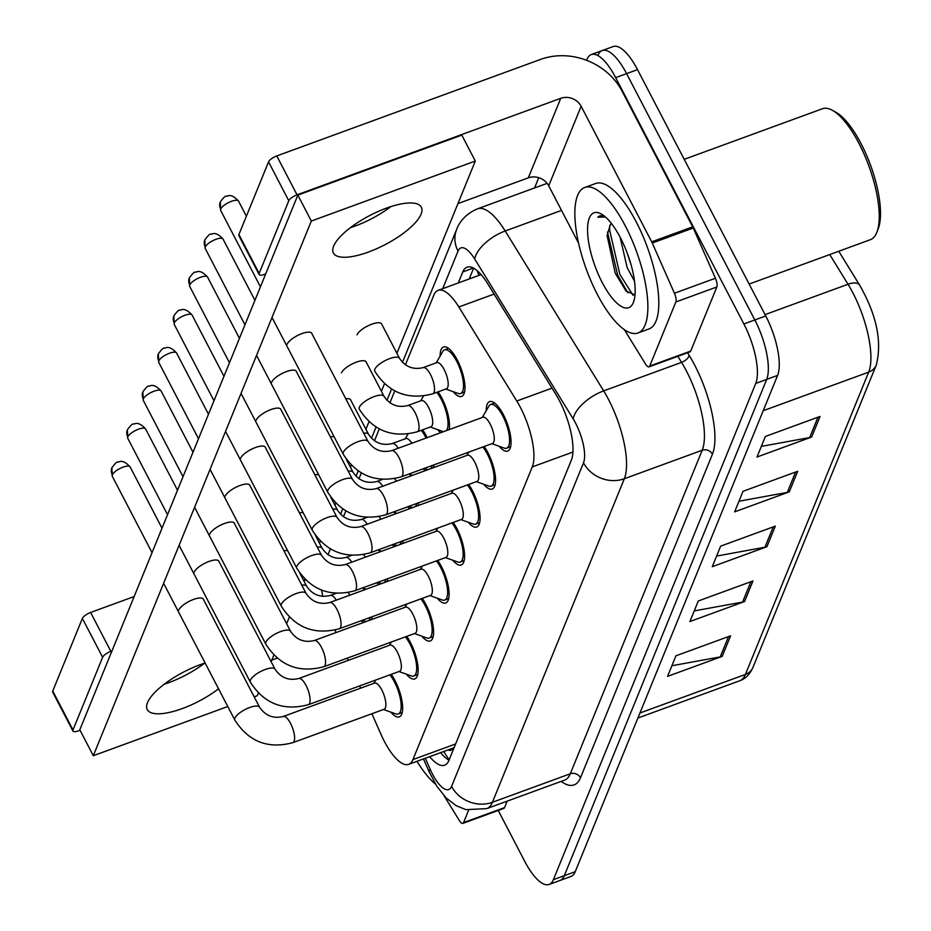 <?xml version="1.0" encoding="UTF-8"?>
<svg xmlns="http://www.w3.org/2000/svg" width="931" height="931" viewBox="0 0 931 931"><rect width="100%" height="100%" fill="white"/><g stroke="black" fill="none" stroke-linecap="round" stroke-linejoin="round"><path stroke-width="1.4" d="M379.592 549.371A26.336 9.054 69.9 0 1 379.883 549.93A26.336 9.054 69.9 0 1 380.721 551.583M395.081 511.398A26.336 9.054 69.9 0 1 395.372 511.945A26.336 9.054 69.9 0 1 396.199 513.598M410.571 473.425A26.336 9.054 69.9 0 1 410.862 473.972A26.336 9.054 69.9 0 1 411.688 475.625M422.604 429.819A26.336 9.054 69.9 0 1 426.34 435.999A26.336 9.054 69.9 0 1 427.178 437.651M438.094 391.846A26.336 9.054 69.9 0 1 441.829 398.026A26.336 9.054 69.9 0 1 449.149 429.61M440.142 356.073A26.336 9.054 69.9 0 1 443.505 346.96A26.336 9.054 69.9 0 1 457.319 360.053A26.336 9.054 69.9 0 1 461.613 396.431A26.336 9.054 69.9 0 1 453.164 391.648M364.114 587.356A26.336 9.054 69.9 0 1 364.405 587.903A26.336 9.054 69.9 0 1 365.231 589.556M406.742 636.373A26.336 9.054 69.9 0 1 410.478 642.553A26.336 9.054 69.9 0 1 414.772 678.932A26.336 9.054 69.9 0 1 406.335 674.149M422.232 598.389A26.336 9.054 69.9 0 1 425.956 604.568A26.336 9.054 69.9 0 1 430.262 640.959A26.336 9.054 69.9 0 1 421.813 636.176M437.71 560.415A26.336 9.054 69.9 0 1 441.445 566.595A26.336 9.054 69.9 0 1 445.751 602.985A26.336 9.054 69.9 0 1 437.302 598.202M453.199 522.442A26.336 9.054 69.9 0 1 456.935 528.622A26.336 9.054 69.9 0 1 461.229 565.012A26.336 9.054 69.9 0 1 452.78 560.229M468.689 484.469A26.336 9.054 69.9 0 1 472.413 490.649A26.336 9.054 69.9 0 1 476.719 527.027A26.336 9.054 69.9 0 1 468.27 522.256M484.167 446.496A26.336 9.054 69.9 0 1 487.902 452.664A26.336 9.054 69.9 0 1 492.208 489.054A26.336 9.054 69.9 0 1 483.759 484.271M486.215 410.711A26.336 9.054 69.9 0 1 489.59 401.61A26.336 9.054 69.9 0 1 503.392 414.691A26.336 9.054 69.9 0 1 507.686 451.081A26.336 9.054 69.9 0 1 499.237 446.298M391.253 674.347A26.336 9.054 69.9 0 1 394.988 680.526A26.336 9.054 69.9 0 1 399.294 716.917A26.336 9.054 69.9 0 1 390.845 712.134M371.888 713.74L380.919 734.198A46.48 15.978 -110.1 0 0 384.305 741.262A46.48 15.978 -110.1 0 0 408.662 764.351A46.48 15.978 -110.1 0 0 412.933 759.591L532.276 466.908A46.48 15.978 -110.1 0 0 516.775 401.017L458.843 306.974A46.48 15.978 -110.1 0 0 438.129 290.332A46.48 15.978 -110.1 0 0 433.858 295.092L405.404 364.871M448.288 749.851A15.49 5.33 -110.1 0 0 452.152 748.745L454.316 747.174M334.962 630.078L336.044 632.545M347.333 658.112L348.322 660.358M359.61 685.926L360.6 688.172M321.649 590.149A46.48 15.978 -110.1 0 0 322.824 596.422M394.767 390.962L389.914 402.844M379.278 428.935L374.425 440.829M361.321 472.971L358.947 478.802M345.843 510.944L343.458 516.775M330.354 548.918L327.968 554.748M387.517 578.791A26.336 9.054 69.9 0 1 387.215 581.514M378.777 584.598A26.336 9.054 69.9 0 1 376.776 582.713M403.007 540.806A26.336 9.054 69.9 0 1 402.692 543.529M394.255 546.625A26.336 9.054 69.9 0 1 392.265 544.74M418.496 502.833A26.336 9.054 69.9 0 1 418.182 505.556M409.745 508.64A26.336 9.054 69.9 0 1 407.755 506.767M433.974 464.86A26.336 9.054 69.9 0 1 433.671 467.583M425.234 470.667A26.336 9.054 69.9 0 1 423.233 468.793M440.712 432.694A26.336 9.054 69.9 0 1 437.686 429.633M372.039 616.764A26.336 9.054 69.9 0 1 371.725 619.487M363.288 622.571A26.336 9.054 69.9 0 1 361.298 620.698M586.623 60.317L587.03 59.305A46.48 15.978 69.9 0 1 591.301 54.557A46.48 15.978 69.9 0 1 615.659 77.634L743.881 323.953L754.82 319.95A46.48 15.978 69.9 0 1 766.678 379.406L564.302 875.687A46.48 15.978 69.9 0 1 560.031 880.447A46.48 15.978 69.9 0 0 564.302 875.687L766.678 379.406A46.48 15.978 69.9 0 0 754.82 319.95L626.598 73.63L754.82 319.95L765.748 315.946A46.48 15.978 69.9 0 1 777.606 375.402L575.23 871.695A46.48 15.978 69.9 0 1 570.959 876.443L549.104 884.45A46.48 15.978 69.9 0 1 524.735 861.361L498.225 810.436M597.958 55.313A46.48 15.978 69.9 0 1 602.241 50.553A46.48 15.978 69.9 0 1 626.598 73.63A46.48 15.978 69.9 0 0 602.241 50.553L613.168 46.55A46.48 15.978 69.9 0 1 637.526 69.639L765.748 315.946M820.036 416.46L765.375 436.464L756.996 457.028L811.646 437.023L820.036 416.46M761.325 446.391L809.667 437.558A12.394 10.893 22.2 0 0 811.646 437.023M797.669 471.295L743.019 491.3L734.629 511.864L789.29 491.859L797.669 471.295M738.97 501.227L787.312 492.394A12.394 10.893 22.2 0 0 789.29 491.859M730.591 635.815L675.929 655.808L667.55 676.372L722.2 656.378L730.591 635.815M671.879 665.746L720.222 656.914A12.394 10.893 22.2 0 0 722.2 656.378M752.946 580.967L698.297 600.972L689.906 621.536L744.567 601.542L752.946 580.967M694.247 610.911L742.589 602.078A12.394 10.893 22.2 0 0 744.567 601.542M775.314 526.131L720.652 546.136L712.273 566.7L766.923 546.695L775.314 526.131M716.602 556.075L764.945 547.23A12.394 10.893 22.2 0 0 766.923 546.695M429.656 756.67A46.48 15.978 -110.1 0 0 444.634 765.201A46.48 15.978 -110.1 0 0 448.905 760.441L571.331 460.205A46.48 15.978 -110.1 0 0 555.83 394.313L487.763 283.815A46.48 15.978 -110.1 0 0 467.048 267.174A46.48 15.978 -110.1 0 0 462.777 271.933L458.285 282.954M449.01 760.196A46.48 15.978 69.9 0 1 440.584 752.667M743.881 323.953A46.48 15.978 69.9 0 1 755.751 383.409L553.375 879.69A46.48 15.978 69.9 0 1 549.104 884.45M534.58 187.946L538.758 177.681M469.212 278.951L473.611 268.175M283.245 716.486L374.518 683.086A13.942 4.795 69.9 0 1 381.826 690.011A13.942 4.795 69.9 0 1 384.096 709.271L292.823 742.67A13.942 4.795 69.9 0 0 294.254 740.832A13.942 4.795 69.9 0 0 290.553 723.41A13.942 4.795 69.9 0 0 283.245 716.486C273.295 718.872 265.405 715.776 259.574 707.211L203.144 598.819M389.914 674.835A23.24 7.983 69.9 0 1 394.43 681.899A23.24 7.983 69.9 0 1 398.224 713.996A23.24 7.983 69.9 0 1 395.861 713.914L383.467 709.503M363.02 587.752A23.24 7.983 69.9 0 1 363.846 589.276A23.24 7.983 69.9 0 1 364.184 589.94M370.247 617.416A23.24 7.983 69.9 0 1 368.851 620.535M366.174 621.524A23.24 7.983 69.9 0 1 365.266 621.291L362.427 620.279M348.089 592.628A13.942 4.795 69.9 0 1 349.951 595.142M298.723 678.513L389.996 645.102A13.942 4.795 69.9 0 1 397.304 652.037A13.942 4.795 69.9 0 1 399.585 671.298L308.312 704.697A13.942 4.795 69.9 0 0 309.744 702.858A13.942 4.795 69.9 0 0 306.031 685.437A13.942 4.795 69.9 0 0 298.723 678.513C288.785 680.898 280.894 677.803 275.064 669.238L218.634 560.834M405.404 636.862A23.24 7.983 69.9 0 1 409.919 643.915A23.24 7.983 69.9 0 1 413.713 676.022A23.24 7.983 69.9 0 1 411.351 675.941L398.957 671.53M314.213 640.54L405.485 607.128A13.942 4.795 69.9 0 1 412.794 614.053A13.942 4.795 69.9 0 1 415.075 633.324L323.802 666.724A13.942 4.795 69.9 0 0 325.222 664.885A13.942 4.795 69.9 0 0 321.521 647.464A13.942 4.795 69.9 0 0 314.213 640.54C304.274 642.914 296.384 639.83 290.553 631.265L234.123 522.861M420.893 598.877A23.24 7.983 69.9 0 1 425.397 605.941A23.24 7.983 69.9 0 1 429.191 638.049A23.24 7.983 69.9 0 1 426.829 637.968L414.435 633.546M329.702 602.555L420.975 569.155A13.942 4.795 69.9 0 1 428.283 576.08A13.942 4.795 69.9 0 1 430.553 595.34L339.28 628.751A13.942 4.795 69.9 0 0 340.711 626.912A13.942 4.795 69.9 0 0 337.01 609.479A13.942 4.795 69.9 0 0 329.702 602.555C319.752 604.941 311.862 601.857 306.031 593.291L249.601 484.888M436.371 560.904A23.24 7.983 69.9 0 1 440.887 567.968A23.24 7.983 69.9 0 1 444.681 600.076A23.24 7.983 69.9 0 1 442.318 599.995L429.924 595.572M345.18 564.582L436.453 531.182A13.942 4.795 69.9 0 1 443.761 538.106A13.942 4.795 69.9 0 1 446.042 557.366L354.769 590.778A13.942 4.795 69.9 0 0 356.201 588.939A13.942 4.795 69.9 0 0 352.488 571.506A13.942 4.795 69.9 0 0 345.18 564.582C335.241 566.967 327.351 563.872 321.521 555.307L265.091 446.915M451.861 522.931A23.24 7.983 69.9 0 1 456.376 529.995A23.24 7.983 69.9 0 1 460.17 562.103A23.24 7.983 69.9 0 1 457.796 562.01L445.414 557.599M378.51 549.779A23.24 7.983 69.9 0 1 379.324 551.292A23.24 7.983 69.9 0 1 379.673 551.967M385.737 579.443A23.24 7.983 69.9 0 1 384.328 582.562M381.652 583.539A23.24 7.983 69.9 0 1 380.756 583.318L377.905 582.306M363.579 554.655A13.942 4.795 69.9 0 1 365.429 557.169M393.988 511.806A23.24 7.983 69.9 0 1 394.814 513.318A23.24 7.983 69.9 0 1 395.151 513.982M401.214 541.47A23.24 7.983 69.9 0 1 399.818 544.588M397.141 545.566A23.24 7.983 69.9 0 1 396.245 545.345L393.394 544.332M379.057 516.682A13.942 4.795 69.9 0 1 380.919 519.195M409.477 473.821A23.24 7.983 69.9 0 1 410.303 475.345A23.24 7.983 69.9 0 1 410.641 476.009M416.704 503.485A23.24 7.983 69.9 0 1 415.307 506.615M412.631 507.593A23.24 7.983 69.9 0 1 411.723 507.372L408.884 506.348M394.546 478.709A13.942 4.795 69.9 0 1 396.408 481.222M164.252 684.204A49.576 16.455 152.5 0 0 204.692 663.151A49.576 16.455 152.5 0 1 164.252 684.204M468.607 810.214L463.557 822.597L504.544 807.596A7.751 2.665 69.9 0 1 503.834 808.387L462.847 823.388A7.751 2.665 -110.1 0 0 463.557 822.597M507.174 801.137L504.544 807.596M72.955 731.033L52.718 692.14A7.751 2.572 -27.5 0 1 52.753 691.058L73.002 729.951A7.751 2.572 152.5 0 0 72.955 731.033A7.751 2.572 152.5 0 0 78.437 730.882L80.066 730.288M82.382 618.405A7.751 2.572 -27.5 0 1 90.61 612.47L110.859 651.363A7.751 2.572 152.5 0 0 102.631 657.286L82.382 618.405L52.753 691.058M134.145 596.538L90.61 612.47M102.631 657.286L73.002 729.951M271.782 660.114L277.17 658.147M110.859 651.363L111.953 650.967M304.204 580.607L305.729 580.048M444.099 795.796L459.39 820.618A7.751 2.665 -110.1 0 0 462.847 823.388M350.417 227.676A49.576 16.455 152.5 0 0 390.845 206.624A49.576 16.455 152.5 0 1 350.417 227.676M675.848 301.97A7.751 2.665 -110.1 0 0 674.44 293.242L652.27 243.014A7.751 2.665 -110.1 0 0 651.712 241.839L692.699 226.838A7.751 2.665 69.9 0 1 693.258 228.014L715.427 278.241A7.751 2.665 69.9 0 1 716.847 286.969L675.848 301.97L649.71 366.069L690.709 351.068A7.751 2.665 69.9 0 1 689.999 351.86L649 366.861A7.751 2.665 -110.1 0 0 649.71 366.069M716.847 286.969L690.709 351.068M692.699 226.838L622.129 91.285A61.97 54.44 22.2 0 0 540.48 59.433L276.775 155.942L297.024 194.835L560.73 98.325A15.49 13.616 -157.8 0 1 581.142 106.285L651.712 241.839M259.121 274.494L238.871 235.613A7.751 2.572 -27.5 0 1 238.918 234.531L259.155 273.423A7.751 2.572 152.5 0 0 259.121 274.494A7.751 2.572 152.5 0 0 264.59 274.354L265.684 273.947M297.024 194.835A7.751 2.572 152.5 0 0 288.796 200.759L268.547 161.866L238.918 234.531M268.547 161.866A7.751 2.572 -27.5 0 1 276.775 155.942M288.796 200.759L259.155 273.423M457.947 203.586L528.308 177.844A15.49 13.616 -157.8 0 1 548.72 185.804L578.582 243.177M624.329 329.632L645.555 364.091A7.751 2.665 -110.1 0 0 649 366.861M435.557 784.181A77.471 26.627 69.9 0 1 416.995 761.302M625.341 225.965A77.471 26.627 69.9 0 1 637.979 332.984A77.471 26.627 69.9 0 1 597.388 294.51A77.471 26.627 69.9 0 1 584.738 187.492A77.471 26.627 69.9 0 1 625.341 225.965M584.738 187.492L595.665 183.488A77.471 26.627 69.9 0 1 636.269 221.962A77.471 26.627 69.9 0 1 648.919 328.98L637.979 332.984M684.215 159.329L822.41 108.752A69.72 23.962 69.9 0 1 832.314 110.277A69.72 23.962 69.9 0 1 858.952 143.386A69.72 23.962 69.9 0 1 876.909 232.145A69.72 23.962 69.9 0 1 870.334 239.698L749.141 284.06M832.314 110.277L835.666 112.127A66.625 22.891 69.9 0 1 861.128 143.758A66.625 22.891 69.9 0 1 878.282 228.572L876.909 232.145M627.098 252.732L631.218 265.323M620.093 237.149L627.18 267.628L634.5 281.139M611.446 223.521L610.259 224.906L607.105 235.543L615.24 273.237L626.109 291.089L635.012 294.918M602.252 282.593A50.518 17.363 69.9 0 1 587.554 230.655A50.518 17.363 69.9 0 1 601.17 213.897A50.518 17.363 69.9 0 1 620.477 237.882A50.518 17.363 69.9 0 1 633.487 302.203A50.518 17.363 69.9 0 1 602.252 282.593M603.94 215.748L599.936 215.783L597.772 217.214L605.429 216.97M610.259 224.906A35.029 12.033 69.9 0 1 611.353 223.405M609.758 225.581L609.619 230.073L619.837 274.331L633.068 295.325M600.169 215.701L597.772 217.214M607.466 232.063L617.66 275.122L627.808 292.741M311.932 333.729A13.942 4.632 152.5 0 0 311.792 333.333A13.942 4.632 152.5 0 0 299.607 334.543A13.942 4.632 152.5 0 0 287.12 344.272A13.942 4.632 152.5 0 0 287.097 344.342M296.442 371.702A13.942 4.632 152.5 0 0 296.302 371.306A13.942 4.632 152.5 0 0 284.13 372.516A13.942 4.632 152.5 0 0 271.643 382.245A13.942 4.632 152.5 0 0 271.608 382.315M265.475 447.648A13.942 4.632 152.5 0 0 265.335 447.252A13.942 4.632 152.5 0 0 253.151 448.463A13.942 4.632 152.5 0 0 240.664 458.192A13.942 4.632 152.5 0 0 240.64 458.261M249.985 485.621A13.942 4.632 152.5 0 0 249.845 485.226A13.942 4.632 152.5 0 0 237.673 486.448A13.942 4.632 152.5 0 0 225.186 496.165A13.942 4.632 152.5 0 0 225.151 496.235M234.507 523.606A13.942 4.632 152.5 0 0 234.356 523.21A13.942 4.632 152.5 0 0 222.183 524.421A13.942 4.632 152.5 0 0 209.696 534.15A13.942 4.632 152.5 0 0 209.673 534.219M219.018 561.579A13.942 4.632 152.5 0 0 218.878 561.184A13.942 4.632 152.5 0 0 206.694 562.394A13.942 4.632 152.5 0 0 194.207 572.123A13.942 4.632 152.5 0 0 194.183 572.193M280.964 409.675A13.942 4.632 152.5 0 0 280.813 409.279A13.942 4.632 152.5 0 0 268.64 410.49A13.942 4.632 152.5 0 0 256.153 420.218A13.942 4.632 152.5 0 0 256.13 420.288M203.528 599.552A13.942 4.632 152.5 0 0 203.389 599.157A13.942 4.632 152.5 0 0 191.216 600.367A13.942 4.632 152.5 0 0 178.729 610.096A13.942 4.632 152.5 0 0 178.694 610.166M333.659 246.121A49.576 16.455 152.5 0 0 333.403 253.011A49.576 16.455 152.5 0 0 376.694 248.705A49.576 16.455 152.5 0 0 421.103 214.118A49.576 16.455 152.5 0 0 421.359 207.217A49.576 16.455 152.5 0 0 378.067 211.523A49.576 16.455 152.5 0 0 333.659 246.121M205.123 663.012A49.576 16.455 152.5 0 0 147.494 702.649A49.576 16.455 152.5 0 0 147.238 709.538A49.576 16.455 152.5 0 0 218.552 688.8M366.314 362.287A13.942 4.632 152.5 0 0 366.174 361.891A13.942 4.632 152.5 0 0 353.989 363.102A13.942 4.632 152.5 0 0 341.502 372.831M334.264 437.011A13.942 4.632 152.5 0 0 330.33 436.779M303.285 512.969A13.942 4.632 152.5 0 0 299.351 512.737M287.807 550.943A13.942 4.632 152.5 0 0 283.874 550.71M396.897 353.303L475.299 161.04L311.326 221.043L93.298 755.716L227.769 706.513M254.175 696.842L257.27 695.713L258.353 693.071M271.142 661.697L273.83 655.087M286.62 623.723L289.32 617.113M303.983 581.165L304.809 579.14M319.461 543.18L320.287 541.167M334.951 505.207L335.777 503.194M350.44 467.234L351.266 465.209M365.918 429.261L368.99 421.743M381.407 391.288L384.468 383.77M318.774 474.985A13.942 4.632 152.5 0 0 314.841 474.763M350.824 400.26A13.942 4.632 152.5 0 0 350.684 399.865A13.942 4.632 152.5 0 0 345.808 398.805M381.803 324.314A13.942 4.632 152.5 0 0 381.652 323.918A13.942 4.632 152.5 0 0 369.479 325.128A13.942 4.632 152.5 0 0 356.992 334.857M475.299 161.04L461.799 135.111L297.839 195.114L79.81 729.799L93.298 755.716M311.326 221.043L297.839 195.114M360.669 526.609L451.942 493.209A13.942 4.795 69.9 0 1 459.251 500.133A13.942 4.795 69.9 0 1 461.532 519.393L370.259 552.793A13.942 4.795 69.9 0 0 371.678 550.954A13.942 4.795 69.9 0 0 367.978 533.533A13.942 4.795 69.9 0 0 360.669 526.609C350.731 528.994 342.841 525.899 337.01 517.333L280.58 408.942M467.35 484.958A23.24 7.983 69.9 0 1 471.854 492.022A23.24 7.983 69.9 0 1 475.648 524.118A23.24 7.983 69.9 0 1 473.285 524.037L460.892 519.626M376.159 488.635L467.432 455.224A13.942 4.795 69.9 0 1 474.74 462.148A13.942 4.795 69.9 0 1 477.009 481.42L385.737 514.82A13.942 4.795 69.9 0 0 387.168 512.981A13.942 4.795 69.9 0 0 383.467 495.56A13.942 4.795 69.9 0 0 376.159 488.635C366.209 491.021 358.319 487.925 352.488 479.36L296.058 370.957M482.828 446.985A23.24 7.983 69.9 0 1 487.344 454.037A23.24 7.983 69.9 0 1 491.137 486.145A23.24 7.983 69.9 0 1 488.775 486.063L476.381 481.653M391.637 450.651L482.91 417.251A13.942 4.795 69.9 0 1 490.218 424.175A13.942 4.795 69.9 0 1 492.499 443.447L401.226 476.847A13.942 4.795 69.9 0 0 402.646 475.008A13.942 4.795 69.9 0 0 398.945 457.587A13.942 4.795 69.9 0 0 391.637 450.651C381.698 453.036 373.808 449.952 367.978 441.387L311.548 332.984M482.281 417.484L488.903 406.114A23.24 7.983 69.9 0 1 490.649 404.52A23.24 7.983 69.9 0 1 502.833 416.064A23.24 7.983 69.9 0 1 506.627 448.172A23.24 7.983 69.9 0 1 504.253 448.09L491.871 443.668M421.266 430.308A23.24 7.983 69.9 0 1 425.781 437.372A23.24 7.983 69.9 0 1 426.13 438.036M432.193 465.512A23.24 7.983 69.9 0 1 430.785 468.642M428.109 469.62A23.24 7.983 69.9 0 1 427.213 469.387L424.361 468.374M363.73 433.218A13.942 4.632 -27.5 0 1 368.536 434.288C374.378 442.853 382.257 445.937 392.207 443.563L405.869 438.559A13.942 4.795 69.9 0 1 411.886 443.249M407.685 405.579L421.359 400.586A13.942 4.795 69.9 0 1 428.656 407.51A13.942 4.795 69.9 0 1 430.937 426.77L417.274 431.775A13.942 4.795 69.9 0 0 418.706 429.936A13.942 4.795 69.9 0 0 414.993 412.503A13.942 4.795 69.9 0 0 407.685 405.579C397.746 407.964 389.856 404.88 384.026 396.315L365.93 361.542M436.755 392.335A23.24 7.983 69.9 0 1 441.271 399.399A23.24 7.983 69.9 0 1 446.275 430.657M443.598 431.635A23.24 7.983 69.9 0 1 442.702 431.414L430.308 427.003M423.174 367.605L436.837 362.601A13.942 4.795 69.9 0 1 444.145 369.537A13.942 4.795 69.9 0 1 446.426 388.797L432.764 393.801A13.942 4.795 69.9 0 0 434.183 391.963A13.942 4.795 69.9 0 0 430.483 374.53A13.942 4.795 69.9 0 0 423.174 367.605C413.236 369.991 405.346 366.895 399.515 358.342L381.419 323.569M436.208 362.834L442.819 351.464A23.24 7.983 69.9 0 1 444.576 349.881A23.24 7.983 69.9 0 1 456.76 361.414A23.24 7.983 69.9 0 1 460.554 393.522A23.24 7.983 69.9 0 1 458.18 393.441L445.798 389.03M452.152 748.745A46.48 40.836 22.2 0 0 453.025 750.339M477.254 270.746A46.48 40.836 22.2 0 0 478.941 275.401M455.631 743.962L412.933 759.591M494.093 294.08L458.843 306.974M552.025 388.122L516.775 401.017M572.937 452.035L532.276 466.908M838.761 251.254L859.627 285.13A15.49 7.425 148.4 0 0 848.025 284.258L829.73 254.559M859.627 285.13C876.665 314.992 882.216 341.619 876.292 364.999A15.49 13.616 -157.8 0 1 868.693 372.121A61.97 21.297 -110.1 0 0 848.025 284.258L765.049 314.62M639.934 713.018L745.417 674.416A15.49 13.616 22.2 0 0 753.016 667.294C749.816 674.37 745.394 678.862 739.726 680.759A61.97 21.297 -110.1 0 0 745.417 674.416L868.693 372.121L763.211 410.722M777.606 375.402L755.751 383.409M575.23 871.695L553.375 879.69M637.526 69.639L615.659 77.634M773.242 526.888L764.945 547.23M750.875 581.735L742.589 602.078M728.519 636.571L720.222 656.914M795.598 472.052L787.312 492.394M817.965 417.216L809.667 437.558M425.304 758.265L430.238 769.425A30.991 10.648 -110.1 0 0 432.496 774.138A30.991 10.648 -110.1 0 0 451.582 786.358L583.516 462.812A30.991 10.648 -110.1 0 0 575.602 423.174A30.991 10.648 -110.1 0 0 573.182 418.88L474.694 259.016A30.991 10.648 -110.1 0 0 458.04 251.091L442.714 288.657M547.125 183.36L477.556 208.812A61.97 21.297 69.9 0 1 505.184 231.004L603.672 390.88A61.97 21.297 69.9 0 1 608.525 399.469A61.97 21.297 69.9 0 1 624.34 478.743L492.406 802.289A61.97 21.297 69.9 0 1 486.704 808.632L564.593 780.131A61.97 21.297 -110.1 0 0 570.284 773.777L702.218 450.232A61.97 21.297 -110.1 0 0 686.403 370.957A61.97 21.297 -110.1 0 0 681.55 362.368L677.815 356.317M687.555 352.744L689.173 355.374A69.72 23.962 69.9 0 1 712.424 454.223L580.49 777.769A7.751 6.808 22.2 0 0 570.284 773.777L492.406 802.289A30.991 27.22 -157.8 0 1 451.582 786.358M689.173 355.374A7.751 3.712 -31.6 0 1 681.55 362.368L603.672 390.88A30.991 14.861 148.4 0 0 573.182 418.88M580.49 777.769A69.72 23.962 69.9 0 1 561.114 781.4M583.516 462.812A30.991 27.22 -157.8 0 0 624.34 478.743L702.218 450.232A7.751 6.808 22.2 0 1 712.424 454.223M474.694 259.016A30.991 14.861 148.4 0 1 505.184 231.004L561.521 210.394M458.04 251.091A30.991 27.22 -157.8 0 1 456.667 229.387L402.448 362.368M430.238 769.425A30.991 5.4 156.2 0 0 429.214 771.939L423.465 758.928M473.379 268.047L462.777 271.933M130.142 466.966C122.17 458.099 118.796 462.579 118.156 462.02C117.225 461.345 115.141 463.277 111.883 467.816L112.279 476.265A10.066 3.34 -27.5 0 1 112.337 474.868A10.066 3.34 -27.5 0 1 121.356 467.839A10.066 3.34 -27.5 0 1 130.142 466.966L162.017 528.191M111.883 467.816A10.066 8.845 22.2 0 0 112.337 474.868M292.823 742.67C268.035 749.257 248.705 741.728 234.845 720.094A13.942 4.632 -27.5 0 1 234.915 718.15A13.942 4.632 -27.5 0 1 235.089 717.754A13.942 4.632 -27.5 0 1 247.797 708.258A13.942 4.632 -27.5 0 1 259.574 707.211M301.784 585.122A13.942 4.632 -27.5 0 1 306.602 586.193L299.852 573.228M306.602 586.193C312.432 594.758 320.322 597.842 330.261 595.456A13.942 4.795 69.9 0 1 336.289 600.146M145.632 428.993C137.648 420.125 134.285 424.606 133.645 424.047C132.714 423.372 130.631 425.292 127.372 429.843L127.768 438.292A10.066 3.34 -27.5 0 1 127.815 436.895A10.066 3.34 -27.5 0 1 136.834 429.866A10.066 3.34 -27.5 0 1 145.632 428.993L177.495 490.218M127.372 429.843A10.066 8.845 22.2 0 0 127.815 436.895M308.312 704.697C283.524 711.284 264.195 703.755 250.323 682.12A13.942 4.632 -27.5 0 1 250.392 680.177A13.942 4.632 -27.5 0 1 250.579 679.781A13.942 4.632 -27.5 0 1 263.275 670.273A13.942 4.632 -27.5 0 1 275.064 669.238M161.121 391.02C153.138 382.152 149.775 386.621 149.123 386.074C148.204 385.387 146.109 387.319 142.862 391.87L143.258 400.318A10.066 3.34 -27.5 0 1 143.304 398.922A10.066 3.34 -27.5 0 1 152.323 391.893A10.066 3.34 -27.5 0 1 161.121 391.02L192.985 452.233M142.862 391.87A10.066 8.845 22.2 0 0 143.304 398.922M323.802 666.724C299.014 673.311 279.684 665.781 265.812 644.136A13.942 4.632 -27.5 0 1 265.882 642.204A13.942 4.632 -27.5 0 1 266.068 641.808A13.942 4.632 -27.5 0 1 278.765 632.3A13.942 4.632 -27.5 0 1 290.553 631.265M176.599 353.047C168.627 344.179 165.252 348.648 164.612 348.101C163.681 347.414 161.598 349.346 158.34 353.885L158.736 362.345A10.066 3.34 -27.5 0 1 158.794 360.949A10.066 3.34 -27.5 0 1 167.813 353.92A10.066 3.34 -27.5 0 1 176.599 353.047L208.474 414.26M158.34 353.885A10.066 8.845 22.2 0 0 158.794 360.949M339.28 628.751C314.492 635.326 295.162 627.808 281.302 606.162A13.942 4.632 -27.5 0 1 281.371 604.231A13.942 4.632 -27.5 0 1 281.546 603.835A13.942 4.632 -27.5 0 1 294.254 594.327A13.942 4.632 -27.5 0 1 306.031 593.291M192.089 315.062C184.105 306.194 180.742 310.675 180.102 310.116C179.171 309.441 177.088 311.373 173.829 315.912L174.225 324.372A10.066 3.34 -27.5 0 1 174.272 322.964A10.066 3.34 -27.5 0 1 183.291 315.946A10.066 3.34 -27.5 0 1 192.089 315.062L223.952 376.287M173.829 315.912A10.066 8.845 22.2 0 0 174.272 322.964M354.769 590.778C329.981 597.353 310.651 589.823 296.78 568.189A13.942 4.632 -27.5 0 1 296.849 566.246A13.942 4.632 -27.5 0 1 297.036 565.85A13.942 4.632 -27.5 0 1 309.732 556.354A13.942 4.632 -27.5 0 1 321.521 555.307M317.273 547.149A13.942 4.632 -27.5 0 1 322.079 548.219L315.341 535.255M322.079 548.219C327.921 556.785 335.8 559.868 345.75 557.483A13.942 4.795 69.9 0 1 351.767 562.173M332.751 509.176A13.942 4.632 -27.5 0 1 337.569 510.235L330.819 497.282M337.569 510.235C343.399 518.8 351.29 521.895 361.228 519.51A13.942 4.795 69.9 0 1 367.256 524.2M348.241 471.202A13.942 4.632 -27.5 0 1 353.058 472.261L346.309 459.309M353.058 472.261C358.889 480.827 366.779 483.922 376.718 481.536A13.942 4.795 69.9 0 1 382.746 486.215M560.73 98.325L528.308 177.844M581.142 106.285L548.72 185.804M693.258 228.014L652.27 243.014M674.44 293.242L715.427 278.241M207.578 277.089C199.595 268.221 196.232 272.702 195.58 272.143C194.66 271.468 192.566 273.4 189.319 277.938L189.703 286.387A10.066 3.34 -27.5 0 1 189.761 284.991A10.066 3.34 -27.5 0 1 198.78 277.962A10.066 3.34 -27.5 0 1 207.578 277.089L239.442 338.314M189.319 277.938A10.066 8.845 22.2 0 0 189.761 284.991M370.259 552.793C345.471 559.38 326.141 551.85 312.269 530.216A13.942 4.632 -27.5 0 1 312.339 528.273A13.942 4.632 -27.5 0 1 312.525 527.877A13.942 4.632 -27.5 0 1 325.222 518.381A13.942 4.632 -27.5 0 1 337.01 517.333M223.056 239.116C215.084 230.248 211.709 234.728 211.069 234.17C210.138 233.483 208.055 235.415 204.797 239.965L205.192 248.414A10.066 3.34 -27.5 0 1 205.251 247.018A10.066 3.34 -27.5 0 1 214.27 239.989A10.066 3.34 -27.5 0 1 223.056 239.116L254.931 300.341M204.797 239.965A10.066 8.845 22.2 0 0 205.251 247.018M385.737 514.82C360.949 521.407 341.619 513.877 327.759 492.243A13.942 4.632 -27.5 0 1 327.828 490.3A13.942 4.632 -27.5 0 1 328.003 489.904A13.942 4.632 -27.5 0 1 340.711 480.396A13.942 4.632 -27.5 0 1 352.488 479.36M238.545 201.143C230.562 192.275 227.199 196.744 226.559 196.197C225.628 195.51 223.545 197.442 220.286 201.992L220.682 210.441A10.066 3.34 -27.5 0 1 220.728 209.044A10.066 3.34 -27.5 0 1 229.748 202.015A10.066 3.34 -27.5 0 1 238.545 201.143L246.389 216.201M220.286 201.992A10.066 8.845 22.2 0 0 220.728 209.044M401.226 476.847C376.438 483.433 357.108 475.904 343.236 454.258A13.942 4.632 -27.5 0 1 343.306 452.326A13.942 4.632 -27.5 0 1 343.492 451.931A13.942 4.632 -27.5 0 1 356.189 442.423A13.942 4.632 -27.5 0 1 367.978 441.387M392.207 443.563A13.942 4.795 69.9 0 1 398.224 448.242M417.274 431.775C392.486 438.35 373.156 430.832 359.285 409.186A13.942 4.632 -27.5 0 1 359.541 406.859A13.942 4.632 -27.5 0 1 374.169 396.583A13.942 4.632 -27.5 0 1 384.026 396.315M432.764 393.801C407.976 400.377 388.646 392.847 374.774 371.213A13.942 4.632 -27.5 0 1 375.03 368.874A13.942 4.632 -27.5 0 1 389.658 358.61A13.942 4.632 -27.5 0 1 399.515 358.342M443.691 751.526L449.138 759.871M452.385 748.349L408.662 764.351M481.094 274.61L438.129 290.332M876.292 364.999L753.016 667.294M739.726 680.759L637.898 718.022M429.214 771.939L436.86 786.264L446.124 797.925L456.178 805.699L465.989 809.656L486.704 808.632M591.301 54.557L602.241 50.553M477.556 208.812C462.591 215.177 457.947 225.849 456.667 229.387M391.532 389.123L386.959 400.342M376.054 427.096L371.469 438.315M358.156 470.97L355.991 476.3M342.678 508.943L340.502 514.273M398.224 713.996L402.227 712.541M373.89 683.307L375.81 679.991M234.845 720.094L163.623 583.283M112.279 476.265L152.044 552.653M335.975 593.373L330.261 595.456M413.713 676.022L417.705 674.556M389.367 645.334L391.299 642.018M250.323 682.12L179.101 545.31M127.768 438.292L167.522 514.668M429.191 638.049L433.194 636.583M404.857 607.361L406.789 604.044M265.812 644.136L194.591 507.325M143.258 400.318L183.011 476.695M444.681 600.076L448.684 598.61M420.346 569.388L422.267 566.071M281.302 606.162L210.08 469.352M158.736 362.345L198.501 438.722M460.17 562.103L464.162 560.637M435.824 531.415L437.756 528.098M296.78 568.189L225.558 431.379M174.225 324.372L213.979 400.749M351.453 555.4L345.75 557.483M366.942 517.415L361.228 519.51M382.432 479.442L376.718 481.536M475.648 524.118L479.651 522.663M451.314 493.43L453.246 490.113M312.269 530.216L241.048 393.406M189.703 286.387L229.468 362.776M491.137 486.145L495.141 484.679M466.803 455.457L468.724 452.14M327.759 492.243L256.537 355.433M205.192 248.414L244.958 324.791M506.627 448.172L510.619 446.705M490.649 404.52L494.652 403.053M343.236 454.258L272.015 317.448M220.682 210.441L260.436 286.818M368.536 434.288L350.44 399.527M405.241 438.792L407.987 434.067M420.719 400.807L423.477 396.082M460.554 393.522L464.546 392.056M444.576 349.881L448.579 348.415"/></g></svg>
